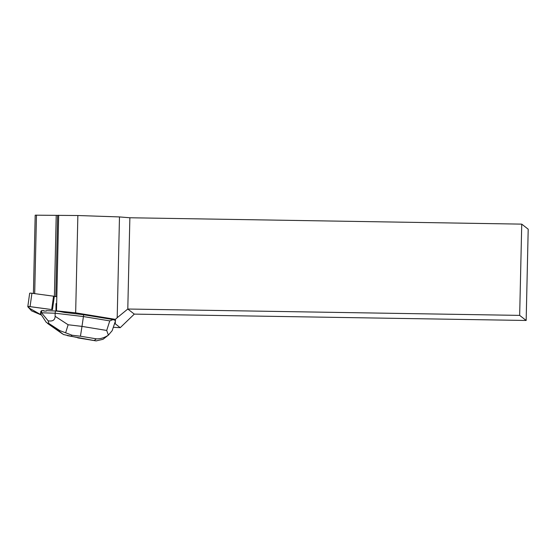 <?xml version="1.0" encoding="UTF-8"?>
<svg xmlns="http://www.w3.org/2000/svg" width="556" height="556" viewBox="0 0 556 556"><rect width="100%" height="100%" fill="white"/><g stroke="black" fill="none" stroke-linecap="round" stroke-linejoin="round"><path stroke-width="0.83" d="M31.775 310.943L41.492 315.064L28.849 307.871L29.239 306.544L52.472 309.685A2.28 0.368 -172.1 0 0 51.701 309.56L30.066 306.627A2.28 0.368 -172.1 0 0 27.8 306.69A2.28 0.368 -172.1 0 0 27.835 306.766L31.511 310.79A2.28 0.368 -172.1 0 0 31.775 310.943M29.683 293.394A2.28 0.368 7.9 0 1 29.649 293.318A2.28 0.368 7.9 0 1 31.921 293.255L53.557 296.188A2.28 0.368 7.9 0 1 54.328 296.313L56.823 296.8M521.736 224.131L519.665 315.384L526.164 320.471L528.2 229.19L521.736 224.131L129.868 217.764L119.484 216.93L77.861 215.519L75.658 312.84L55.941 310.797L64.524 312.472L83.671 314.731L113.118 319.582L109.775 320.895L106.696 330.459L81.996 326.393L80.439 336.22L96.327 338.833C100.497 339.014 104.514 337.77 108.385 335.108L106.696 330.459M108.385 335.108L112.187 330.653L115.558 320.617L113.118 319.582M115.377 320.52L115.419 319.359L117.198 317.712L127.797 309.025L134.295 314.112L120.228 327.679L113.403 327.303M75.658 312.84L115.419 319.359M56.01 303.562L55.941 310.797M114.522 323.835L115.266 323.794L120.228 327.679M55.447 310.978L46.356 310.686L46.301 311.103A7.409 1.202 -172.1 0 0 43.709 311.019L43.771 310.602L41.832 310.54L40.838 311.311L40.525 313.591L46.238 322.313L48.539 323.745L48.872 323.488L48.15 320.826L41.519 312.785L55.134 313.223L55.447 310.978L59.012 311.395M43.709 311.019L46.301 311.103M115.266 323.794L115.356 321.243M33.416 293.457L35.188 215.179L77.861 215.519M526.164 320.471L134.295 314.112M129.868 217.764L127.797 309.025L519.665 315.384M117.198 317.712L119.484 216.93M54.391 296.327L56.219 215.533M55.802 296.598L57.643 215.464M56.51 310.512L58.672 215.207M36.481 215.096L34.694 293.631M109.775 320.895L83.421 316.559L83.671 314.731M65.643 332.808L59.839 330.625L59.138 331.181L63.453 334.524L70.939 336.178L72.141 335.24L65.643 332.808L68.117 324.76L81.996 326.393L83.421 316.559L55.134 313.223L55.127 316.308C55.023 320.054 52.695 321.563 48.15 320.826M41.519 312.785L41.832 310.54M41.512 312.82L40.525 313.591M108.788 334.802L103.041 339.299L96.146 340.904L67.297 335.609M54.328 296.313L52.472 309.685M31.921 293.255L30.066 306.627M51.701 309.56L53.557 296.188M78.417 337.798L70.939 336.178M96.327 338.833L94.311 340.418M72.141 335.24L80.439 336.22M68.117 324.76L55.127 316.308M59.138 331.181L48.539 323.745M48.872 323.488L59.839 330.625M29.649 293.318L27.8 306.69M96.146 340.897L77.777 337.874M47.545 323.411L62.237 333.725"/></g></svg>
